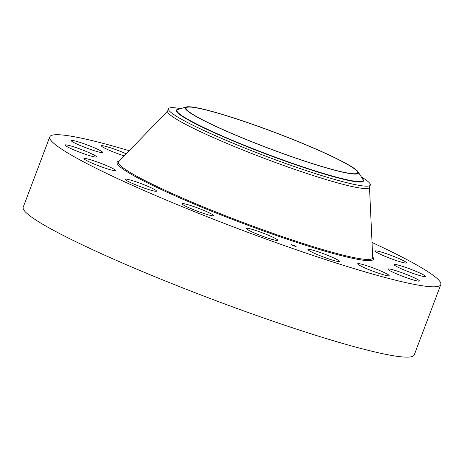 <?xml version="1.0" encoding="UTF-8"?>
<svg xmlns="http://www.w3.org/2000/svg" width="464" height="464" viewBox="0 0 464 464"><rect width="100%" height="100%" fill="white"/><g stroke="black" fill="none" stroke-linecap="round" stroke-linejoin="round"><path stroke-width="0.7" d="M268.117 235.109A16.826 1.554 -159.3 0 1 277.745 240.3A16.826 1.554 -159.3 0 1 255.884 233.595A16.826 1.554 -159.3 0 1 246.256 228.404A16.826 1.554 -159.3 0 1 268.117 235.109M372.029 242.469A209.003 19.308 -159.3 0 1 440.8 284.635L414.224 354.966A209.003 19.308 -159.3 0 1 398.994 356.561A209.003 19.308 -159.3 0 1 176.627 285.488A209.003 19.308 -159.3 0 1 23.2 207.211L49.776 136.88A209.003 19.308 -159.3 0 1 65.006 135.291A209.003 19.308 -159.3 0 1 129.247 150.73M440.8 284.635A209.003 19.308 -159.3 0 1 425.569 286.224A209.003 19.308 -159.3 0 1 203.203 215.151A209.003 19.308 -159.3 0 1 49.776 136.88M361.265 176.859A107.874 9.964 -159.3 0 1 370.324 185.043L369.425 187.415A107.874 9.964 -159.3 0 1 361.566 188.239A107.874 9.964 -159.3 0 1 246.796 151.554A107.874 9.964 -159.3 0 1 167.608 111.157L168.502 108.785A107.874 9.964 -159.3 0 1 176.361 107.961A107.874 9.964 -159.3 0 1 180.711 108.634M370.324 185.043A107.874 9.964 -159.3 0 1 362.459 185.867A107.874 9.964 -159.3 0 1 279.618 161.321A107.874 9.964 -159.3 0 1 186.151 121.777A107.874 9.964 -159.3 0 1 168.502 108.785M343.296 161.982A92.539 8.549 -159.3 0 1 358.162 171.924A92.539 8.549 -159.3 0 1 301.061 159.947A92.539 8.549 -159.3 0 1 200.436 118.859A92.539 8.549 -159.3 0 1 186.296 106.981A92.539 8.549 -159.3 0 1 252.747 124.358A92.539 8.549 -159.3 0 1 343.296 161.982M192.775 107.312A91.692 8.468 -159.3 0 1 290.331 138.492A91.692 8.468 -159.3 0 1 357.64 172.834A91.692 8.468 -159.3 0 1 350.958 173.53A91.692 8.468 -159.3 0 1 253.402 142.349A91.692 8.468 -159.3 0 1 186.093 108.013A91.692 8.468 -159.3 0 1 192.775 107.312M155.382 189.996A16.826 1.554 -159.3 0 1 156.53 191.11A16.826 1.554 -159.3 0 1 143.55 187.827A16.826 1.554 -159.3 0 1 126.202 180.328A16.826 1.554 -159.3 0 1 125.048 179.214A16.826 1.554 -159.3 0 1 138.034 182.497A16.826 1.554 -159.3 0 1 155.382 189.996M115.461 170.45A16.826 1.554 -159.3 0 1 115.455 170.497A16.826 1.554 -159.3 0 1 99.389 166.089A16.826 1.554 -159.3 0 1 83.961 158.642A16.826 1.554 -159.3 0 1 83.972 158.601A16.826 1.554 -159.3 0 1 100.033 163.009A16.826 1.554 -159.3 0 1 115.461 170.45M375.115 251.059A16.826 1.554 -159.3 0 1 375.121 251.018A16.826 1.554 -159.3 0 1 391.187 255.426A16.826 1.554 -159.3 0 1 406.615 262.868A16.826 1.554 -159.3 0 1 406.609 262.914A16.826 1.554 -159.3 0 1 390.543 258.506A16.826 1.554 -159.3 0 1 375.115 251.059M95.311 157.041A16.826 1.554 -159.3 0 1 77.407 151.322A16.826 1.554 -159.3 0 1 65.053 145.017A16.826 1.554 -159.3 0 1 66.282 144.89A16.826 1.554 -159.3 0 1 84.187 150.614A16.826 1.554 -159.3 0 1 96.535 156.913A16.826 1.554 -159.3 0 1 95.311 157.041M395.264 264.468A16.826 1.554 -159.3 0 1 413.169 270.193A16.826 1.554 -159.3 0 1 425.523 276.492A16.826 1.554 -159.3 0 1 424.299 276.619A16.826 1.554 -159.3 0 1 406.394 270.901A16.826 1.554 -159.3 0 1 394.04 264.596A16.826 1.554 -159.3 0 1 395.264 264.468M97.991 151.809A16.826 1.554 -159.3 0 1 80.597 145.644A16.826 1.554 -159.3 0 1 71.178 140.54A16.826 1.554 -159.3 0 1 75.852 141.166A16.826 1.554 -159.3 0 1 93.247 147.332A16.826 1.554 -159.3 0 1 102.666 152.436A16.826 1.554 -159.3 0 1 97.991 151.809M392.585 269.7A16.826 1.554 -159.3 0 1 409.979 275.871A16.826 1.554 -159.3 0 1 419.398 280.969A16.826 1.554 -159.3 0 1 414.723 280.349A16.826 1.554 -159.3 0 1 397.329 274.178A16.826 1.554 -159.3 0 1 387.916 269.074A16.826 1.554 -159.3 0 1 392.585 269.7M124.224 155.921A16.826 1.554 -159.3 0 1 123.099 155.556A16.826 1.554 -159.3 0 1 101.419 145.847A16.826 1.554 -159.3 0 1 111.221 148.033A16.826 1.554 -159.3 0 1 126.243 153.833M367.482 265.959A16.826 1.554 -159.3 0 1 389.163 275.668A16.826 1.554 -159.3 0 1 379.361 273.482A16.826 1.554 -159.3 0 1 357.674 263.772A16.826 1.554 -159.3 0 1 367.482 265.959M323.773 253.814A16.826 1.554 -159.3 0 1 339.416 261.383A16.826 1.554 -159.3 0 1 323.582 257.062A16.826 1.554 -159.3 0 1 307.934 249.487A16.826 1.554 -159.3 0 1 323.773 253.814M208.986 212.703A16.826 1.554 -159.3 0 1 213.521 215.621A16.826 1.554 -159.3 0 1 203.51 213.365A16.826 1.554 -159.3 0 1 186.574 206.648A16.826 1.554 -159.3 0 1 182.039 203.725A16.826 1.554 -159.3 0 1 192.05 205.987A16.826 1.554 -159.3 0 1 208.986 212.703M296.16 246.378L291.27 244.621L296.16 246.378M295.655 246.204L291.804 244.818L295.655 246.204M293.55 245.404L292.303 244.98L293.55 245.404M293.387 245.375L293.706 245.624L293.387 245.375M294.733 245.81L293.648 245.439L294.733 245.81M294.315 245.752L294.71 245.966L294.315 245.763M293.26 245.143L292.964 245.033L293.26 245.143M296.049 246.343L295.591 246.355L295.887 246.494M294.959 245.798L294.663 245.688L294.953 245.839M294.57 246.082L294.275 245.978L294.57 246.111M291.491 244.783L291.786 244.888L291.473 244.806M291.653 244.667L291.949 244.772L291.653 244.667M292.575 245.328L292.877 245.439L292.575 245.328M369.495 187.23L372.725 257.543A135.853 12.551 -159.3 0 1 362.749 259.08A135.853 12.551 -159.3 0 1 215.743 211.897A135.853 12.551 -159.3 0 1 118.761 161.576L167.678 110.971M372.691 256.859A137.042 12.661 -159.3 0 1 363.498 260.24A137.042 12.661 -159.3 0 1 208.295 209.861A137.042 12.661 -159.3 0 1 119.236 161.083M362.436 178.733A100.067 9.245 20.7 0 1 304.477 167.748A100.067 9.245 20.7 0 1 192.659 122.316A100.067 9.245 -159.3 0 1 178.588 109.266M358.162 171.924L362.784 179.284A99.516 9.193 -159.3 0 1 301.38 166.396A99.516 9.193 -159.3 0 1 193.169 122.218A99.516 9.193 -159.3 0 1 177.967 109.446L186.296 106.981"/></g></svg>

